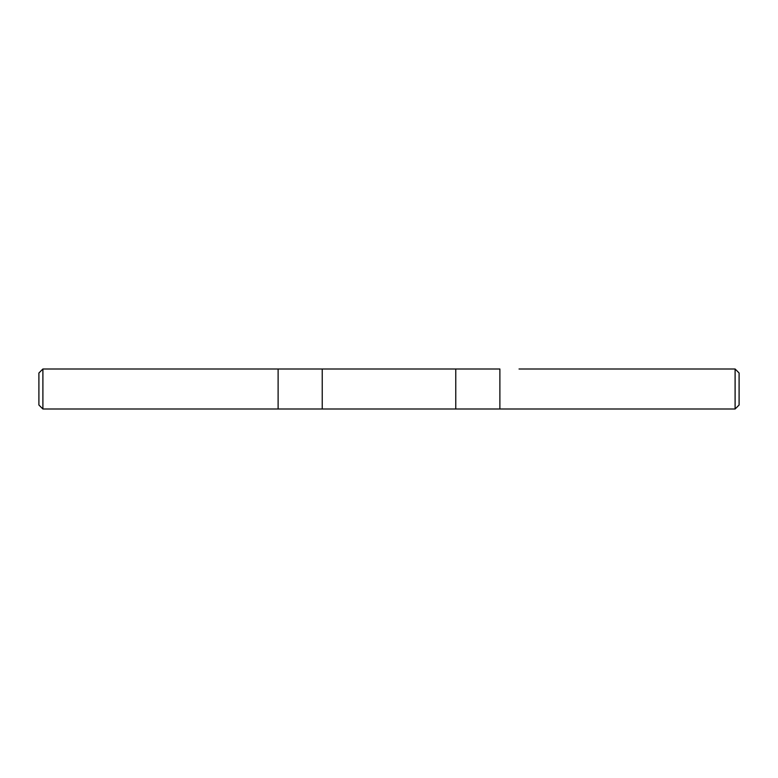 <?xml version="1.0" encoding="UTF-8"?>
<svg xmlns="http://www.w3.org/2000/svg" width="778" height="778" viewBox="0 0 778 778"><rect width="100%" height="100%" fill="white"/><g stroke="black" fill="none" stroke-linecap="round" stroke-linejoin="round"><path stroke-width="1.17" d="M519.033 368.996L735.103 368.996L735.103 409.004L42.897 409.004L38.9 405.007L38.9 372.993L42.897 368.996L42.897 409.004M735.103 368.996L739.1 372.993L739.1 405.007L735.103 409.004M455.762 409.004L455.762 368.996L499.884 368.996L499.884 409.004M42.897 368.996L455.762 368.996L322.238 368.996L322.238 409.004M250.963 368.996L258.967 368.996L250.963 368.996M278.116 409.004L278.116 368.996L258.967 368.996"/></g></svg>

